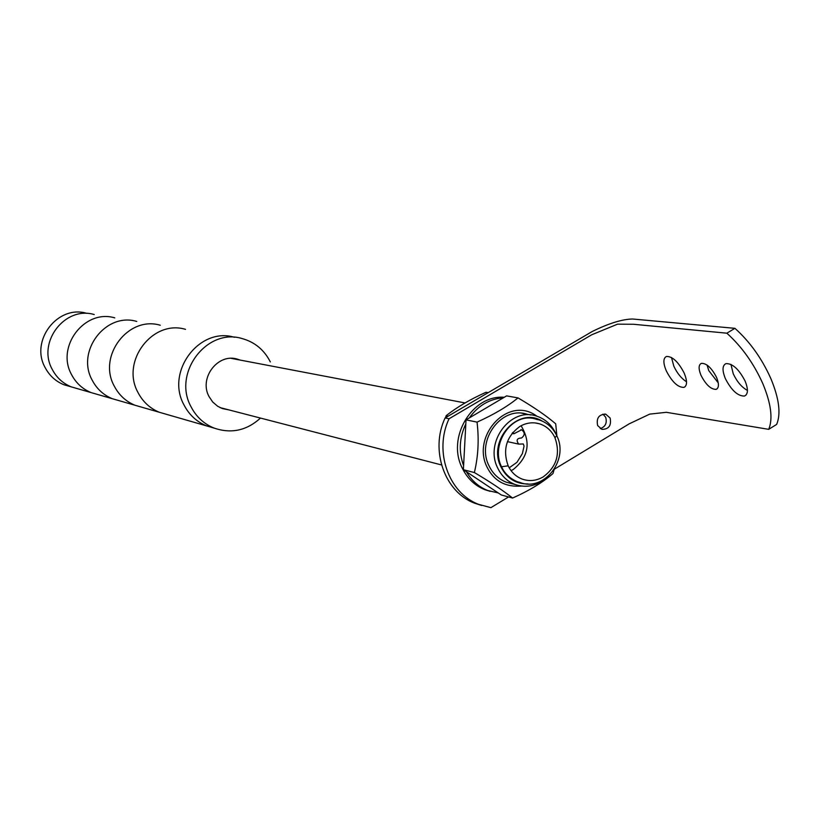 <?xml version="1.0" encoding="UTF-8"?>
<svg xmlns="http://www.w3.org/2000/svg" width="820" height="820" viewBox="0 0 820 820"><rect width="100%" height="100%" fill="white"/><g stroke="black" fill="none" stroke-linecap="round" stroke-linejoin="round"><path stroke-width="1.23" d="M536.926 416.232C508.328 394.727 471.162 435.912 487.07 467.154C494.05 481.002 505.479 487.295 521.346 486.055M554.176 469.419L552.967 473.55C542.676 482.467 529.218 490.637 512.582 498.047C502.937 490.401 490.196 481.904 474.37 472.545C478.234 456.432 479.136 439.633 477.045 422.126L466.037 419.85L506.606 395.886L518.004 397.895C533.81 407.181 546.376 415.822 555.704 423.807L556.893 435.994M511.977 483.697L506.319 482.221C498.652 479.249 492.912 473.827 489.079 465.944C475.682 440.412 501.707 405.428 527.229 414.295M512.582 498.047L501.276 494.962L463.392 469.716L466.037 419.85M463.392 469.716L474.37 472.545M477.045 422.126C493.835 414.571 507.488 406.494 518.004 397.895M503.357 397.803C489.478 398.909 478.132 405.603 469.317 417.903M465.821 423.868C459.272 437.726 458.534 451.676 463.607 465.709M504.249 397.28C472.156 394.543 446.398 437.695 462.265 468.107C467.328 478.48 474.903 485.686 484.958 489.735L490.124 491.323M466.467 471.766C471.592 480.653 478.665 486.885 487.674 490.473L498.242 492.943M554.289 469.235L629.247 423.807L649.727 414.12L666.322 412.306L768.709 429.342L776.653 424.411C781.081 413.813 779.133 398.52 770.831 378.532C761.8 358.401 749.828 341.663 734.925 328.328L632.589 319.011C622.216 319.205 608.758 323.367 592.214 331.505L445.106 417.954C429.864 450.077 444.573 491.979 474.565 503.183L481.699 505.489M768.709 429.342C773.075 418.774 771.087 403.481 762.754 383.483C753.682 363.332 741.721 346.573 726.848 333.186L633.491 324.269L617.552 324.166L591.671 334.796L449.042 418.774C433.759 451.041 448.499 493.107 478.593 504.341L490.903 507.652L508.564 496.951M610.131 418.036C611.566 425.518 608.829 429.301 601.921 429.362L597.647 425.559C596.191 418.128 598.897 414.336 605.765 414.202L610.131 418.036M600.281 428.634C605.467 426.707 607.261 422.905 605.662 417.226L602.956 414.12M671.498 357.499L673.835 366.202C677.238 373.407 681.471 378.594 686.524 381.751M684.208 373.131C687.375 380.972 687.293 385.718 683.952 387.399C677.935 387.501 672.021 381.956 666.24 370.763C663.052 362.963 663.114 358.196 666.445 356.454C672.431 356.29 678.355 361.845 684.208 373.131M707.066 365.064L708.787 370.64L718.258 382.909M716.547 377.395C719.171 383.944 719.037 387.932 716.157 389.356C710.94 389.469 705.897 384.795 701.018 375.345C698.373 368.815 698.496 364.818 701.366 363.352C706.563 363.198 711.616 367.872 716.547 377.395M730.938 364.377L733.234 373.746C736.995 381.72 741.731 387.286 747.44 390.433M745.144 381.156C748.373 389.315 748.158 394.276 744.478 396.05C737.816 396.193 731.43 390.371 725.341 378.553C722.082 370.435 722.287 365.453 725.956 363.619C732.578 363.393 738.974 369.236 745.144 381.156M449.042 418.774L445.106 417.954M726.848 333.186L734.925 328.328M488.136 392.636L486.034 392.257C469.962 399.504 456.668 407.325 446.141 415.719L448.181 416.14M446.141 415.719L445.567 417.677M519.921 426.41C526.225 422.782 532.713 421.91 539.375 423.776C546.376 426.01 551.563 430.643 554.945 437.685C560.562 453.747 556.678 466.805 543.291 476.84C536.485 480.807 529.505 481.576 522.35 479.146C516.036 476.748 511.311 472.299 508.164 465.811C502.445 449.606 506.36 436.465 519.921 426.41M511.065 470.67L513.279 469.481C528.541 457.047 531.145 442.472 521.089 425.754M546.571 477.742C536.926 485.973 526.44 488.228 515.093 484.507C507.385 481.504 501.594 476.041 497.74 468.097C484.261 442.349 510.481 407.058 536.178 415.996C544.941 418.733 551.44 424.504 555.663 433.298M542.174 421.06C518.137 406.054 487.08 440.545 501.051 467.082C506.965 478.49 515.975 484.107 528.07 483.933M509.199 467.82L516.989 462.295L522.401 453.542L524.062 446.101L523.303 443.958L518.701 444.102C515.954 440.207 516.887 438.177 521.499 438.013C525.066 435.174 525.097 432.427 521.582 429.793L513.914 433.77L512.818 432.458M554.945 437.685L556.749 435.676C552.864 427.65 546.878 422.372 538.801 419.83L536.608 419.399C512.797 410.605 489.817 443.774 501.543 466.785C504.659 473.642 509.948 478.624 517.43 481.75L521.079 482.806M234.407 337.286C199.465 326.585 165.455 371.665 183.926 404.813C189.051 414.735 196.595 421.757 206.568 425.887L214.194 428.132L206.568 425.887C196.595 421.757 189.051 414.735 183.926 404.813C165.455 371.665 199.465 326.585 234.407 337.286M270.323 361.907C264.142 349.812 254.682 342.012 241.941 338.506C206.701 327.703 172.385 373.243 191.009 406.71C196.175 416.724 203.79 423.817 213.846 427.989C231.035 433.975 246.584 430.664 260.493 418.077M228.944 409.908L222.251 408.534L217.638 406.238L212.698 402.015L209.018 396.542C198.665 377.866 218.192 352.641 237.728 359.252L240.075 360.062M185.525 329.353C152.52 319.298 120.54 361.435 137.996 392.503C142.834 401.8 149.968 408.391 159.377 412.286L166.921 414.459L159.377 412.286C149.968 408.391 142.834 401.8 137.996 392.503C120.54 361.435 152.52 319.298 185.525 329.353M160.289 325.253C128.309 315.536 97.375 356.167 114.298 386.148C118.992 395.127 125.901 401.492 135.023 405.254L142.332 407.366L135.023 405.254C125.901 401.492 118.992 395.127 114.298 386.148C97.375 356.167 128.309 315.536 160.289 325.253M136.766 321.44C105.76 312.03 75.809 351.257 92.23 380.234C96.78 388.905 103.484 395.066 112.33 398.715L119.423 400.755L112.33 398.715C103.484 395.066 96.78 388.905 92.23 380.234C75.809 351.257 105.76 312.03 136.766 321.44M114.79 317.873C84.685 308.761 55.668 346.665 71.606 374.699C76.034 383.094 82.543 389.059 91.123 392.595L98.01 394.584L91.123 392.595C82.543 389.059 76.034 383.094 71.606 374.699C55.668 346.665 84.685 308.761 114.79 317.873M94.218 314.542C64.975 305.696 36.818 342.381 52.316 369.533C56.621 377.661 62.935 383.442 71.278 386.876L77.962 388.803L71.278 386.876C62.935 383.442 56.621 377.661 52.316 369.533C36.818 342.381 64.975 305.696 94.218 314.542M86.592 313.301C57.666 304.568 29.838 340.792 45.161 367.616C49.425 375.642 55.678 381.361 63.919 384.754L70.53 386.661M513.074 433.011L512.469 432.878M508.164 465.811L501.543 466.785M487.674 490.473L484.958 489.735M683.952 387.399L685.192 386.651M716.157 389.356L717.274 388.67M744.478 396.05L745.964 395.137M474.565 503.183L478.593 504.341M604.75 414.018L605.765 414.202M231.219 358.371L465.165 402.958M535.05 422.915L539.375 423.776M521.94 413.29L530.847 414.992M512.069 433.38L513.914 433.77M520.936 429.659L521.582 429.793M507.447 441.631L518.701 444.102M220.067 407.612L441.529 464.95M517.43 481.75L519.583 482.303C543.588 492.359 569.162 460.143 556.872 435.943M506.319 482.221L515.093 484.507M63.919 384.754L213.846 427.989M233.69 358.483L237.728 359.252"/></g></svg>
